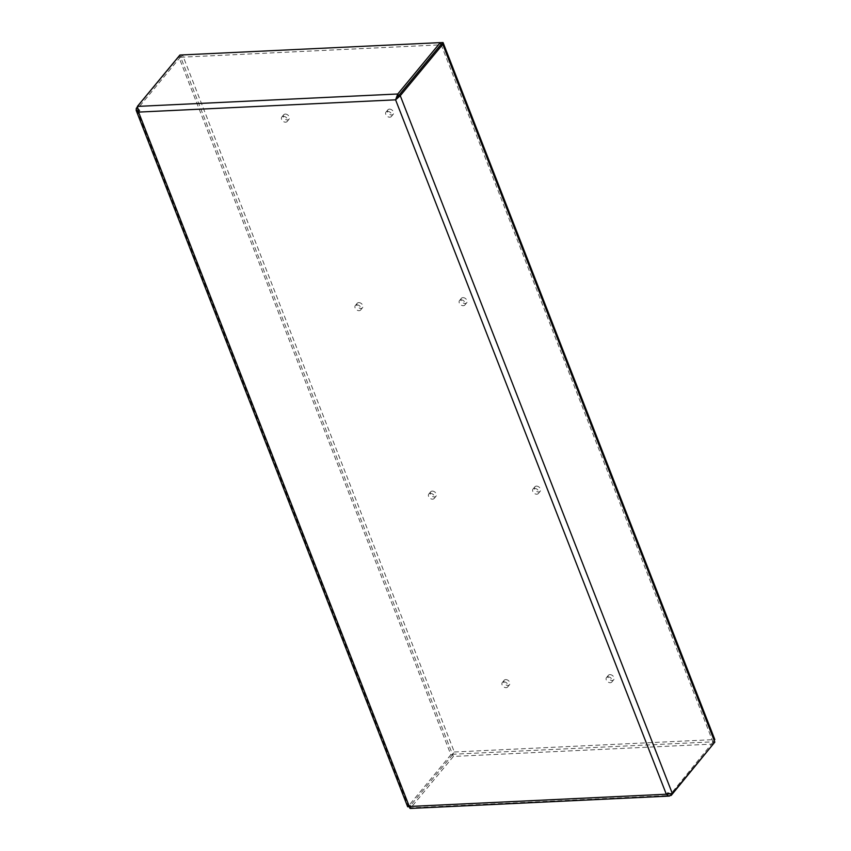 <?xml version="1.0" encoding="UTF-8"?>
<svg xmlns="http://www.w3.org/2000/svg" width="851" height="851" viewBox="0 0 851 851"><rect width="100%" height="100%" fill="white"/><g stroke="black" fill="none" stroke-linecap="round" stroke-linejoin="round"><path stroke-width="0.64" stroke-dasharray="4.25 3.19" d="M713.744 744.029L453.381 756.443L452.668 754.635L450.87 754.72L178.816 56.943L137.234 107.194M179.912 55.038L180.614 56.857L178.816 56.943M714.829 742.125L713.032 742.21L713.585 743.625M180.699 57.24L441.19 44.805L712.947 741.827L452.466 754.263L180.699 57.24L182.571 54.975L454.328 751.997L452.466 754.263M387.545 111.375A3.468 2.468 -140.4 0 0 386.014 112.077A3.468 2.468 -140.4 0 0 387.109 116.193A3.468 2.468 -140.4 0 0 391.354 116.502A3.468 2.468 -140.4 0 0 391.045 113.215A3.468 2.468 -140.4 0 0 387.545 111.375M461.04 299.882A3.468 2.468 -140.4 0 0 459.508 300.584A3.468 2.468 -140.4 0 0 460.604 304.701A3.468 2.468 -140.4 0 0 464.848 305.009A3.468 2.468 -140.4 0 0 464.54 301.722A3.468 2.468 -140.4 0 0 461.04 299.882M534.534 488.389A3.468 2.468 -140.4 0 0 533.003 489.091A3.468 2.468 -140.4 0 0 534.098 493.197A3.468 2.468 -140.4 0 0 538.343 493.506A3.468 2.468 -140.4 0 0 538.034 490.219A3.468 2.468 -140.4 0 0 534.534 488.389M608.029 676.885A3.468 2.468 -140.4 0 0 606.497 677.587A3.468 2.468 -140.4 0 0 607.593 681.704A3.468 2.468 -140.4 0 0 611.837 682.013A3.468 2.468 -140.4 0 0 611.529 678.726A3.468 2.468 -140.4 0 0 608.029 676.885M283.351 116.353A3.468 2.468 -140.4 0 0 281.819 117.055A3.468 2.468 -140.4 0 0 282.915 121.172A3.468 2.468 -140.4 0 0 287.159 121.48A3.468 2.468 -140.4 0 0 286.851 118.183A3.468 2.468 -140.4 0 0 283.351 116.353M356.846 304.849A3.468 2.468 -140.4 0 0 355.314 305.552A3.468 2.468 -140.4 0 0 356.409 309.668A3.468 2.468 -140.4 0 0 360.654 309.977A3.468 2.468 -140.4 0 0 360.345 306.69A3.468 2.468 -140.4 0 0 356.846 304.849M430.34 493.357A3.468 2.468 -140.4 0 0 428.808 494.059A3.468 2.468 -140.4 0 0 429.904 498.175A3.468 2.468 -140.4 0 0 434.148 498.484A3.468 2.468 -140.4 0 0 433.84 495.186A3.468 2.468 -140.4 0 0 430.34 493.357M503.835 681.853A3.468 2.468 -140.4 0 0 502.303 682.566A3.468 2.468 -140.4 0 0 503.398 686.672A3.468 2.468 -140.4 0 0 507.643 686.98A3.468 2.468 -140.4 0 0 507.334 683.693A3.468 2.468 -140.4 0 0 503.835 681.853M713.032 742.21L670.716 794.068M670.599 793.579L667.61 792.664L672.322 793.494M180.614 56.857L138.075 108.162L139.5 110.97L138.043 108.226L139.862 110.534L138.564 112.098M410.48 805.12L409.299 806.482C407.523 807.014 407.214 806.876 408.352 806.088L450.87 754.72M452.668 754.635L410.15 806.003L408.352 806.088L136.309 108.311M453.381 756.443L410.278 808.45M410.182 806.057L410.863 807.812L671.226 795.398M670.545 793.643L667.248 793.1L666.312 794.228M138.043 108.226L137.224 108.268M138.075 108.162L137.394 106.407M454.328 751.997L714.819 739.572M714.149 740.381L712.947 741.827M505.707 679.598A3.468 2.468 -140.4 0 0 504.164 680.3A3.468 2.468 -140.4 0 0 505.26 684.417A3.468 2.468 -140.4 0 0 509.515 684.725A3.468 2.468 -140.4 0 0 509.196 681.438A3.468 2.468 -140.4 0 0 505.707 679.598M432.212 491.101A3.468 2.468 -140.4 0 0 430.67 491.804A3.468 2.468 -140.4 0 0 431.765 495.91A3.468 2.468 -140.4 0 0 436.02 496.218A3.468 2.468 -140.4 0 0 435.701 492.931A3.468 2.468 -140.4 0 0 432.212 491.101M358.718 302.594A3.468 2.468 -140.4 0 0 357.175 303.296A3.468 2.468 -140.4 0 0 358.282 307.413A3.468 2.468 -140.4 0 0 362.526 307.722A3.468 2.468 -140.4 0 0 362.207 304.435A3.468 2.468 -140.4 0 0 358.718 302.594M285.223 114.087A3.468 2.468 -140.4 0 0 283.681 114.8A3.468 2.468 -140.4 0 0 284.787 118.906A3.468 2.468 -140.4 0 0 289.032 119.214A3.468 2.468 -140.4 0 0 288.712 115.927A3.468 2.468 -140.4 0 0 285.223 114.087M609.901 674.63A3.468 2.468 -140.4 0 0 608.359 675.332A3.468 2.468 -140.4 0 0 609.465 679.449A3.468 2.468 -140.4 0 0 613.709 679.758A3.468 2.468 -140.4 0 0 613.39 676.46A3.468 2.468 -140.4 0 0 609.901 674.63M536.407 486.123A3.468 2.468 -140.4 0 0 534.864 486.825A3.468 2.468 -140.4 0 0 535.97 490.942A3.468 2.468 -140.4 0 0 540.215 491.25A3.468 2.468 -140.4 0 0 539.896 487.963A3.468 2.468 -140.4 0 0 536.407 486.123M462.912 297.627A3.468 2.468 -140.4 0 0 461.37 298.329A3.468 2.468 -140.4 0 0 462.476 302.445A3.468 2.468 -140.4 0 0 466.72 302.754A3.468 2.468 -140.4 0 0 466.401 299.456A3.468 2.468 -140.4 0 0 462.912 297.627M389.418 109.119A3.468 2.468 -140.4 0 0 387.886 109.822A3.468 2.468 -140.4 0 0 388.981 113.938A3.468 2.468 -140.4 0 0 393.226 114.247A3.468 2.468 -140.4 0 0 392.907 110.96A3.468 2.468 -140.4 0 0 389.418 109.119M440.297 42.678L182.571 54.975M410.097 806.003L410.235 805.354L409.054 806.184L410.437 805.12M504.164 680.3L502.303 682.566M509.515 684.725L507.643 686.98M430.67 491.804L428.808 494.059M436.02 496.218L434.148 498.484M357.175 303.296L355.314 305.552M362.526 307.722L360.654 309.977M283.681 114.8L281.819 117.055M289.032 119.214L287.159 121.48M608.359 675.332L606.497 677.587M613.709 679.758L611.837 682.013M534.864 486.825L533.003 489.091M540.215 491.25L538.343 493.506M461.37 298.329L459.508 300.584M466.72 302.754L464.848 305.009M387.886 109.822L386.014 112.077M393.226 114.247L391.354 116.502"/><path stroke-width="1.28" d="M137.224 108.268L136.309 108.311L136.181 110.407L138.564 112.098L137.394 106.407L179.912 55.038L440.275 42.614L440.988 44.433L442.786 44.348L714.829 742.125L672.322 793.494L666.312 794.228L668.29 795.887L671.226 795.398L713.585 743.625M396.715 98.461L398.449 95.737L395.587 99.833L400.268 95.716L442.786 44.348M440.988 44.433L398.47 95.801L400.268 95.716L672.322 793.494M440.275 42.614L397.757 93.993L395.587 99.833L138.564 112.098L409.299 806.482C407.523 807.014 407.214 806.876 408.352 806.088M398.449 95.737L397.757 93.993L137.394 106.407M410.863 807.812C410.203 808.95 409.682 808.503 409.299 806.482L666.312 794.228L395.587 99.833M670.716 794.068L671.226 795.398M137.234 107.194L136.309 108.311M441.52 44.412L443.063 42.55L714.819 739.572L714.149 740.381M443.063 42.55L440.297 42.678M396.523 98.705L398.534 95.801M410.278 808.45L669.482 796.079M136.171 110.375L407.661 806.727"/></g></svg>
